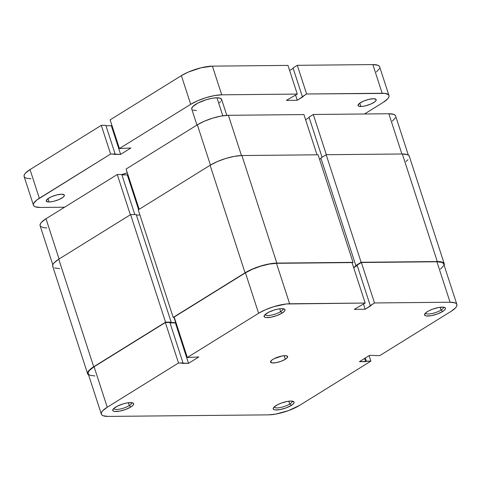 <?xml version="1.0" encoding="UTF-8"?>
<svg xmlns="http://www.w3.org/2000/svg" width="481" height="481" viewBox="0 0 481 481"><rect width="100%" height="100%" fill="white"/><g stroke="black" fill="none" stroke-linecap="round" stroke-linejoin="round"><path stroke-width="0.72" d="M289.73 404.022A9.422 2.621 162 0 0 292.117 401.106A9.422 2.621 -18 0 1 292.141 401.172A9.422 2.621 -18 0 1 289.73 404.022L288.81 401.196L289.73 404.022A9.422 2.621 -18 0 1 280.243 407.551A9.422 2.621 -18 0 1 274.23 406.992A9.422 2.621 -18 0 1 274.212 406.926A9.422 2.621 162 0 0 280.134 407.569A9.422 2.621 162 0 0 289.73 404.022L291.288 405.441L289.73 404.022M276.022 405.591A10.991 3.054 -18 0 1 293.38 401.425A10.991 3.054 -18 0 1 291.288 405.441L293.458 403.739L294.144 402.302L293.879 401.761L290.855 401.046L287.385 401.419L281.307 403.096L277.573 404.719L273.845 407.293L273.166 408.73L274.08 409.674L275.102 409.914L279.918 409.62L285.997 407.936L291.288 405.441A10.991 3.054 -18 0 1 278.806 409.794A10.991 3.054 -18 0 1 273.376 407.924A10.991 3.054 -18 0 1 276.022 405.591M129.281 405.567A9.422 2.621 162 0 0 131.674 402.657A9.422 2.621 -18 0 1 131.698 402.723A9.422 2.621 -18 0 1 129.281 405.567L128.367 402.747L129.281 405.567A9.422 2.621 -18 0 1 119.799 409.097A9.422 2.621 -18 0 1 113.781 408.543A9.422 2.621 -18 0 1 113.763 408.477A9.422 2.621 162 0 0 119.691 409.121A9.422 2.621 162 0 0 129.281 405.567L130.838 406.992L129.281 405.567M115.572 407.142A10.991 3.054 -18 0 1 132.936 402.976A10.991 3.054 -18 0 1 130.838 406.992L133.015 405.291L133.694 403.854L133.435 403.312L131.758 402.669L126.936 402.964L122.902 403.956L117.123 406.265L113.396 408.844L112.716 410.281L113.63 411.225L114.652 411.465L119.474 411.165L125.553 409.487L130.838 406.992A10.991 3.054 -18 0 1 118.362 411.345A10.991 3.054 -18 0 1 112.927 409.475A10.991 3.054 -18 0 1 115.572 407.142M441.083 310.077A9.422 2.621 162 0 0 443.476 307.167A9.422 2.621 -18 0 1 443.5 307.233A9.422 2.621 -18 0 1 441.083 310.077L440.169 307.257L441.083 310.077A9.422 2.621 -18 0 1 431.601 313.612A9.422 2.621 -18 0 1 425.583 313.053A9.422 2.621 -18 0 1 425.565 312.987A9.422 2.621 162 0 0 431.493 313.63A9.422 2.621 162 0 0 441.083 310.077L442.64 311.502L441.083 310.077M427.375 311.652A10.991 3.054 -18 0 1 444.739 307.485A10.991 3.054 -18 0 1 442.64 311.502L444.817 309.8L445.358 309.03L445.238 307.822L443.56 307.179L438.738 307.473L432.666 309.157L428.926 310.774L426.118 312.518L424.519 314.79L425.438 315.734L426.461 315.975L431.277 315.674L437.355 313.997L442.64 311.502A10.991 3.054 -18 0 1 430.164 315.855A10.991 3.054 -18 0 1 424.735 313.985A10.991 3.054 -18 0 1 427.375 311.652M280.639 311.628A9.422 2.621 162 0 0 283.032 308.718A9.422 2.621 -18 0 1 283.056 308.784A9.422 2.621 -18 0 1 280.639 311.628L279.72 308.808L280.639 311.628A9.422 2.621 -18 0 1 271.158 315.157A9.422 2.621 -18 0 1 265.139 314.604A9.422 2.621 -18 0 1 265.121 314.538A9.422 2.621 162 0 0 271.05 315.181A9.422 2.621 162 0 0 280.639 311.628L282.197 313.053L280.639 311.628M266.931 313.203A10.991 3.054 -18 0 1 284.295 309.036A10.991 3.054 -18 0 1 282.197 313.053L284.373 311.351L285.053 309.914L284.788 309.367L281.764 308.658L278.295 309.024L274.26 310.017L268.482 312.325L264.754 314.905L264.075 316.342L264.989 317.286L266.011 317.526L270.833 317.226L276.912 315.548L282.197 313.053A10.991 3.054 -18 0 1 269.721 317.406A10.991 3.054 -18 0 1 264.285 315.536A10.991 3.054 -18 0 1 266.931 313.203M272.877 359.379A8.971 2.495 -18 0 1 281.908 356.018A8.971 2.495 -18 0 1 287.638 356.547A8.971 2.495 -18 0 1 285.341 359.259L284.181 355.706L285.341 359.259L287.115 357.87L287.458 356.253L286.087 355.73L282.155 355.976L274.146 358.67L271.849 360.095L270.544 361.946L272.126 362.908L276.064 362.668L281.024 361.297L285.341 359.259A8.971 2.495 -18 0 1 276.304 362.626A8.971 2.495 -18 0 1 270.575 362.091A8.971 2.495 -18 0 1 272.877 359.379M443.801 264.394L443.26 263.257L441.889 262.422L436.922 261.766L361.375 262.5L374.519 302.958L450.072 302.23A22.986 6.391 -18 0 1 456.872 304.473A22.986 6.391 -18 0 1 450.974 311.423L379.707 355.657L369.691 355.303L359.403 361.688L370.887 361.129L299.621 405.363L288.558 410.582L275.847 414.093L268.59 414.862L108.141 416.414L103.181 415.764L101.81 414.923L101.263 413.786L101.563 412.391L102.687 410.786L107.239 407.221L94.09 366.762L165.362 322.529L178.511 362.987L107.239 407.221L178.511 362.987L188.522 363.341L198.809 356.956L187.325 357.515L258.598 313.281L265.578 309.692L273.923 306.625L286.219 303.986L365.175 303.048L352.026 262.59L276.479 263.317L289.628 303.776L365.175 303.048L354.257 309.349L365.163 309.241L374.519 302.958L450.072 302.23L455.038 302.88L456.403 303.715L456.95 304.858L456.655 306.253L455.525 307.858L450.974 311.423L379.707 355.657L369.691 355.303L359.403 361.688L365.638 361.628L364.61 358.459L365.638 361.628L366.372 361.171L365.344 358.002L366.372 361.171L370.887 361.129L299.621 405.363A22.986 6.391 -18 0 1 268.59 414.862L108.141 416.414A22.986 6.391 -18 0 1 101.347 414.171A22.986 6.391 -18 0 1 107.239 407.221L94.09 366.762L89.544 370.328L88.414 371.927L88.119 373.328L88.666 374.465L90.031 375.3L94.997 375.956M440.464 269.144L443.506 265.795M456.872 304.473L443.722 264.015A22.986 6.391 162 0 0 436.922 261.766L450.072 302.23L436.922 261.766L361.375 262.5L357.112 265.139L370.262 305.603L371.037 305.597L365.163 309.241L363.486 304.094L365.163 309.241L354.257 309.349L365.175 303.048L352.026 262.59L276.479 263.317L269.222 264.087L260.774 266.167L252.429 269.234L245.448 272.817L174.182 317.051L245.448 272.817L258.598 313.281L187.325 357.515L174.182 317.051L187.325 357.515L198.809 356.956L188.522 363.341L182.293 363.402L183.027 362.945L169.877 322.48L165.362 322.529L94.09 366.762A22.986 6.391 162 0 0 88.197 373.707L101.347 414.171M357.245 265.536L353.703 267.737L357.245 265.536M175.956 322.517L175.379 322.877L170.027 322.931L175.379 322.877L188.522 363.341L175.379 322.877L175.956 322.517M369.113 355.663L370.887 361.129L369.113 355.663M289.628 303.776L276.479 263.317A22.986 6.391 162 0 0 245.448 272.817L258.598 313.281A22.986 6.391 -18 0 1 289.628 303.776M357.112 265.139L361.375 262.5L374.519 302.958L370.262 305.603L357.112 265.139M165.362 322.529L169.877 322.48L183.027 362.945L178.511 362.987L165.362 322.529M444.258 263.841L409.313 156.283A23.545 6.548 162 0 0 402.344 153.986L437.295 261.538A23.545 6.548 -18 0 1 444.258 263.841A23.545 6.548 -18 0 1 444.161 265.362M409.391 156.68L408.832 155.513L407.431 154.654L402.344 153.986L326.172 154.72L361.117 262.277L437.295 261.538L402.344 153.986L326.172 154.72L320.881 158.002L355.832 265.56L361.117 262.277L326.172 154.72L320.881 158.002L355.832 265.56L356.686 265.548L355.832 265.56L361.117 262.277L437.295 261.538L442.376 262.205L443.777 263.065L444.336 264.231L444.035 265.662M321.025 158.441L319.552 159.355L321.025 158.441M353.613 267.46L356.686 265.548L353.613 267.46M318.073 154.798L353.018 262.355L352.134 262.903L353.018 262.355L318.073 154.798L241.901 155.537L276.846 263.089L353.018 262.355L276.846 263.089L241.901 155.537A23.545 6.548 162 0 0 210.113 165.272L245.057 272.823A23.545 6.548 -18 0 1 276.846 263.089L269.414 263.877L260.762 266.005L252.212 269.15L245.057 272.823L210.113 165.272L138.257 209.866L173.202 317.424L245.057 272.823L173.202 317.424L138.257 209.866L210.113 165.272L217.262 161.592L225.817 158.453L234.463 156.325L241.901 155.537L318.073 154.798M174.296 317.412L173.202 317.424L174.296 317.412M173.984 317.418L175.655 322.559L173.984 317.418M139.929 215.013L136.382 215.049L139.929 215.013M170.358 322.613L175.655 322.559L170.358 322.613L171.17 322.114L170.358 322.613M53.199 267.099L52.639 265.933L52.94 264.502L54.094 262.86L58.754 259.211L130.616 214.61L136.225 214.556L171.17 322.114L136.225 214.556L130.616 214.61L165.56 322.168L171.17 322.114L165.56 322.168L130.616 214.61L58.754 259.211L93.705 366.762L165.56 322.168L93.705 366.762L58.754 259.211A23.545 6.548 162 0 0 52.718 266.33L87.662 373.881A23.545 6.548 -18 0 1 93.705 366.762L91.005 368.626L87.885 372.06L87.584 373.49L88.636 375.06A23.545 6.548 -18 0 1 87.662 373.881M405.97 161.538L407.93 159.752M54.6 267.959L59.686 268.626M126.088 169.041L139.171 209.301L126.088 169.041L197.354 124.807L126.088 169.041M210.437 165.067L197.354 124.807L210.437 165.067M317.009 154.81L303.938 114.574L228.385 115.302L241.462 155.543L228.385 115.302L221.128 116.071L212.686 118.152L204.335 121.218L197.354 124.807A22.986 6.391 162 0 1 228.385 115.302L303.938 114.574L317.009 154.81M127.862 174.507L127.285 174.862L121.933 174.916L127.285 174.862L138.588 209.662L127.285 174.862L127.862 174.507M52.814 264.803L40.103 225.691A22.986 6.391 162 0 1 46.002 218.747L59.079 259.006L46.002 218.747L117.268 174.513L130.351 214.773L117.268 174.513L121.789 174.471L134.818 214.568L121.789 174.471L117.268 174.513L46.002 218.747L41.45 222.312L40.32 223.912L40.115 225.721M40.572 226.449L44.078 227.79L46.904 227.94M392.37 121.128L395.412 117.779M395.713 116.384L395.166 115.242L393.795 114.406L388.834 113.75L313.281 114.484L309.018 117.13L322.066 157.269L309.018 117.13L313.281 114.484L326.358 154.72L313.281 114.484L388.834 113.75L401.906 153.992L388.834 113.75A22.986 6.391 162 0 1 395.629 115.999L408.339 155.104M309.151 117.52L305.609 119.721L309.151 117.52M226.81 115.362L221.597 99.314A15.699 4.365 162 0 0 216.955 97.781L222.805 115.795L216.955 97.781L212.001 98.304L206.229 99.723L197.98 103.024L192.659 106.704L191.685 108.754L192.057 109.53M121.843 174.633A11.213 3.12 -18 0 1 127.321 172.847L121.843 174.633M360.87 106.493A9.53 2.652 -18 0 1 358.05 105.561A9.53 2.652 -18 0 1 363.137 101.299A9.53 2.652 -18 0 1 373.358 98.737L368.626 99.429L363.389 101.19L359.403 103.433L358.014 105.399L358.808 106.223L362.277 106.403L365.596 105.802L370.839 104.04L374.825 101.798L376.088 100.409L375.986 99.357L373.358 98.737A9.53 2.652 -18 0 1 376.178 99.669A9.53 2.652 -18 0 1 371.091 103.926A9.53 2.652 -18 0 1 360.87 106.493L359.782 103.15L360.87 106.493M49.062 201.978A9.53 2.652 -18 0 1 46.248 201.052A9.53 2.652 -18 0 1 51.335 196.789A9.53 2.652 -18 0 1 61.556 194.228L56.824 194.919L51.581 196.681L47.601 198.924L46.212 200.89L47.896 201.918L50.475 201.894L53.794 201.292L59.037 199.531L63.023 197.288L64.286 195.899L64.183 194.847L61.556 194.228A9.53 2.652 -18 0 1 64.376 195.16A9.53 2.652 -18 0 1 59.289 199.417A9.53 2.652 -18 0 1 49.062 201.978L47.98 198.641L49.062 201.978M30.928 178.77L25.962 178.12L24.597 177.285L24.05 176.142L24.345 174.747L25.475 173.142L30.026 169.577L39.346 198.256L30.026 169.577L101.293 125.343L110.612 154.022L39.346 198.256A22.986 6.391 -18 0 0 33.448 205.207A22.986 6.391 -18 0 0 40.248 207.455L64.574 207.221L40.248 207.455L35.281 206.8L33.917 205.964L33.369 204.822L33.664 203.427L36.712 200.078L110.612 154.022L120.629 154.377L130.916 147.992L119.432 148.551L190.698 104.317L197.679 100.727L206.03 97.661L214.472 95.587L221.729 94.817L297.282 94.084L286.363 100.385L297.264 100.282L306.625 93.993L384.998 93.416L388.51 94.757L389.057 95.893L388.756 97.294L387.626 98.894L383.08 102.459L364.508 113.985L383.08 102.459A22.986 6.391 -18 0 0 388.973 95.509L379.653 66.829A22.986 6.391 162 0 0 372.859 64.586L382.179 93.266L306.625 93.993L297.306 65.314L372.859 64.586L377.819 65.236L379.19 66.077L379.737 67.214M219.366 102.814L220.677 101.623M221.446 100.529L221.651 99.573L220.346 98.226L216.955 97.781A15.699 4.365 162 0 0 200.114 102.002A15.699 4.365 162 0 0 191.739 109.013L196.951 125.06M192.989 110.101L196.38 110.546M33.448 205.207L24.128 176.527A22.986 6.391 162 0 1 30.026 169.577L101.293 125.343L105.814 125.3L115.133 153.98L114.394 154.437L120.629 154.377L111.309 125.697L105.958 125.745L111.309 125.697L120.629 154.377L130.916 147.992L119.432 148.551L110.113 119.871L181.379 75.637L190.698 104.317L119.432 148.551L110.113 119.871L181.379 75.637L188.36 72.048L201.004 67.797L212.41 66.137L287.963 65.404L297.282 94.084L221.729 94.817L212.41 66.137L287.963 65.404L297.282 94.084L286.363 100.385L297.264 100.282L295.593 95.136L297.264 100.282L303.144 96.633L302.363 96.639L293.043 67.959L297.306 65.314L372.859 64.586L382.179 93.266A22.986 6.391 -18 0 1 388.973 95.509M111.309 125.697L111.887 125.337L111.309 125.697M289.634 70.551L293.176 68.356L289.634 70.551M379.437 68.609L376.395 71.958M221.729 94.817L212.41 66.137A22.986 6.391 162 0 0 181.379 75.637L190.698 104.317A22.986 6.391 -18 0 1 221.729 94.817M293.043 67.959L302.363 96.639L306.625 93.993L297.306 65.314L293.043 67.959M115.133 153.98L110.612 154.022L101.293 125.343L105.814 125.3L115.133 153.98"/></g></svg>
